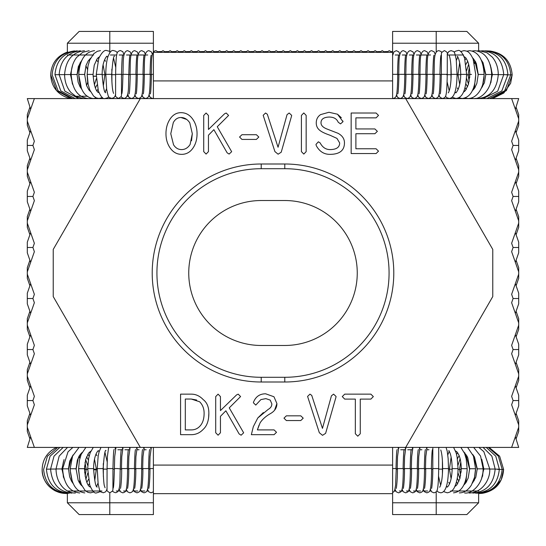 <?xml version="1.0" encoding="UTF-8"?>
<svg xmlns="http://www.w3.org/2000/svg" width="546" height="546" viewBox="0 0 546 546"><rect width="100%" height="100%" fill="white"/><g stroke="black" fill="none" stroke-linecap="round" stroke-linejoin="round"><path stroke-width="0.82" d="M67.37 493.331L67.37 502.791L79.15 514.578L153.392 514.578L153.392 447.406M153.392 493.659L392.608 493.659L392.608 447.406M94.485 459.131L96.342 468.98L94.772 480.384M98.034 483.053L96.676 486.384M103.283 463.581L103.371 476.685M107.009 488.8C106.272 490.151 107.262 491.475 109.971 492.779L112.742 490.834L112.92 489.455M117.581 468.536L114.38 468.577L117.581 468.536M105.016 452.6L107.166 461.718M463.684 54.996L447.27 54.996M478.63 50.771L478.63 43.209L392.608 43.209L392.608 98.594M478.63 493.325L478.63 502.791L466.85 514.578L392.608 514.578L392.608 493.659M478.63 502.791L392.608 502.791M439.353 96.239L438.472 96.239M450.614 491.004L471.642 491.004M472.01 491.004L477.293 491.004M477.538 491.004L478.63 491.004M515.363 436.745L518.7 447.406L405.692 447.406L492.772 296.567L492.772 249.433L405.692 98.594L518.7 98.594L515.363 109.255M432.282 96.239L431.401 96.239M425.211 96.239L424.331 96.239M418.147 96.239L417.26 96.239M411.077 96.239L410.189 96.239M404.006 96.239L403.119 96.239M396.935 96.239L396.048 96.239M478.63 43.209L466.85 31.422L392.608 31.422L392.608 43.209M511.629 447.406L518.7 427.211L518.7 424.952L511.629 404.757L513.097 400.566L511.629 396.376L518.7 376.18L518.7 373.921L511.629 353.726L513.097 349.542L511.629 345.352L518.7 325.157L518.7 322.898L511.629 302.702L513.097 298.512L511.629 294.328L518.7 274.126L518.7 271.874L511.629 251.672L513.097 247.488L511.629 243.298L518.7 223.102L518.7 220.843L511.629 200.648L513.097 196.458L511.629 192.274L518.7 172.079L518.7 169.82L511.629 149.624L513.097 145.434L511.629 141.243L518.7 121.048L518.7 118.789L511.629 98.594M400.696 449.761L405.282 449.761M407.766 449.761L412.353 449.761M419.819 449.761L421.908 449.761M426.89 449.761L428.979 449.761M395.174 54.996L399.781 54.996M402.245 54.996L406.852 54.996M409.316 54.996L413.923 54.996M416.386 54.996L430.528 54.996M394.348 491.004L395.638 491.004M399.324 491.004L402.709 491.004M406.395 491.004L409.78 491.004M413.465 491.004L420.536 491.004M422.631 491.004L427.607 491.004M429.702 491.004L430.992 491.004M513.097 145.434L518.7 145.434L518.7 150.751L515.363 160.285M515.363 181.606L518.7 191.141L518.7 196.458L513.097 196.458M518.7 196.458L518.7 201.774L515.363 211.309M515.363 232.637L518.7 242.171L518.7 247.488L513.097 247.488M518.7 247.488L518.7 252.805L515.363 262.339M515.363 283.661L518.7 293.195L518.7 298.512L513.097 298.512M518.7 298.512L518.7 303.829L515.363 313.363M515.363 334.691L518.7 344.226L518.7 349.542L513.097 349.542M518.7 349.542L518.7 354.859L515.363 364.394M515.363 385.715L518.7 395.249L518.7 400.566L513.097 400.566M518.7 400.566L518.7 405.883L515.363 415.417M515.363 130.583L518.7 140.117L518.7 145.434M516.093 158.19L518.7 165.629L518.7 169.82M518.7 172.079L518.7 176.262L516.093 183.702M516.093 209.214L518.7 216.653L518.7 220.843M518.7 223.102L518.7 227.293L516.093 234.732M516.093 260.244L518.7 267.683L518.7 271.874M518.7 274.126L518.7 278.317L516.093 285.756M516.093 311.268L518.7 318.707L518.7 322.898M518.7 325.157L518.7 329.347L516.093 336.786M516.093 362.298L518.7 369.738L518.7 373.921M518.7 376.18L518.7 380.371L516.093 387.81M516.093 413.322L518.7 420.761L518.7 424.952M518.7 427.211L518.7 431.401L516.093 438.841M516.093 107.159L518.7 114.599L518.7 118.789M518.7 121.048L518.7 125.239L516.093 132.678M188.745 273A72.475 72.475 0 0 1 261.213 200.525L284.787 200.525A72.475 72.475 0 0 1 357.255 273A72.475 72.475 0 0 1 284.787 345.475L261.213 345.475A72.475 72.475 0 0 1 188.745 273M152.211 273A109.002 109.002 0 0 1 261.213 163.998L284.787 163.998A109.002 109.002 0 0 1 393.789 273A109.002 109.002 0 0 1 284.787 382.002L261.213 382.002A109.002 109.002 0 0 1 152.211 273M180.569 394.144L191.257 394.144C195.802 394.144 199.788 395.973 203.221 399.631C206.982 402.477 208.859 407.016 208.859 413.233C208.859 420.543 206.982 425.914 203.221 429.347C199.87 432.903 195.905 434.677 191.318 434.677L180.569 434.677L180.569 394.144M355.89 148.778L376.098 148.778L378.514 151.16L376.098 153.549L351.153 153.549L351.153 113.015L376.098 113.015L378.514 115.404L376.098 117.854L355.89 117.854L355.89 128.945L374.89 128.945L377.368 131.333L374.89 133.715L355.89 133.715L355.89 148.778M321 122.843C321 125.28 322.829 127.273 326.488 128.822L338.076 133.313C342.328 135.647 344.458 138.821 344.458 142.827C344.458 150.512 339.585 154.354 329.832 154.354C323.962 154.354 319.451 151.46 316.291 145.68L315.977 144.41L318.366 141.803L320.133 142.888C322.433 147.27 325.669 149.502 329.832 149.584C336.377 149.584 339.653 147.365 339.653 142.922L336.957 138.397L330.077 135.265C325.532 133.674 322.386 132.241 320.625 130.958C317.717 129.02 316.257 126.351 316.257 122.966C316.257 119.308 317.717 116.516 320.625 114.599L328.965 112.271L337.517 114.223L343.004 121.697L340.52 123.894L338.199 122.222C336.759 118.782 333.736 117.056 329.122 117.049C323.703 117.254 321 119.185 321 122.843M301.412 115.404L303.801 112.954L306.156 115.404L306.156 151.631L303.801 154.074L301.412 151.631L301.412 115.404M287.039 114.66L289.175 113.015L291.653 115.343L291.564 116.025L281.21 152.218L278.112 154.197L274.918 151.597L263.179 115.281L265.561 113.015L267.328 114.257L278.05 147.256L287.039 114.66M241.953 134.712L256.388 134.712L258.811 137.032L256.388 139.421L241.953 139.421L239.564 137.032L241.953 134.712M228.597 115.438L217.253 126.747L231.661 151.692L229.122 154.074L227.136 152.805L213.875 129.661L208.456 135.203L208.456 151.631L206.095 154.074L203.713 151.631L203.713 115.465L206.095 113.015L208.456 115.465L208.456 129.47L224.563 113.793L226.208 113.015L228.597 115.438L226.208 113.015M169.84 119.403C172.713 114.919 176.419 112.674 180.965 112.674C185.845 112.674 189.81 114.906 192.868 119.369C195.652 123.437 197.051 128.221 197.051 133.715C197.051 139.25 195.734 143.973 193.113 147.877C190.199 152.197 186.37 154.354 181.62 154.354C176.904 154.354 173.062 152.197 170.093 147.877C167.342 143.912 165.97 139.189 165.97 133.715C165.97 128.221 167.26 123.451 169.84 119.403M240.588 396.56L229.252 407.869L243.659 432.814L241.114 435.203L239.134 433.933L225.873 410.783L220.447 416.332L220.447 432.753L218.093 435.203L215.704 432.753L215.704 396.594L218.093 394.144L220.447 396.594L220.447 410.599L236.561 394.922L238.206 394.144L240.588 396.56L238.206 394.144M257.384 429.907L274.085 429.907L276.508 432.289L274.085 434.677L251.344 434.677L253.324 426.679L257.787 417.977L268.202 409.391C270.639 408.026 271.853 406.19 271.853 403.876L270.215 400.095L265.875 398.635L260.886 399.597L255.774 405.084L253.385 402.757L253.542 402.109C255.774 396.573 259.814 393.803 265.656 393.803L273.962 396.751L276.911 403.562C276.911 407.78 274.768 411.118 270.495 413.575C265.827 416.216 262.346 419.335 260.053 422.932L257.384 429.907L259.043 425.136M286.357 415.834L300.798 415.834L303.214 418.161L300.798 420.543L286.357 420.543L283.975 418.161L286.357 415.834M331.442 395.789L333.586 394.144L336.063 396.471L335.967 397.154L325.621 433.347L322.522 435.326L319.328 432.725L307.582 396.41L309.971 394.144L311.739 395.386L322.461 428.385L331.442 395.789M344.71 394.144L370.864 394.144L373.341 396.594L370.864 399.106L360.264 399.106L360.264 433.749L357.787 436.193L355.337 433.749L355.337 399.106L344.71 399.106L342.26 396.594L344.71 394.144M405.692 98.594L140.308 98.594L53.228 249.433L53.228 296.567L140.308 447.406L405.692 447.406M208.633 417.39L208.859 413.233C208.859 407.016 206.982 402.477 203.221 399.631C199.788 395.973 195.802 394.144 191.257 394.144M191.318 434.677C195.905 434.677 199.87 432.903 203.221 429.347L203.842 428.74M343.004 121.697L342.847 120.953M341.352 117.765L337.517 114.223M229.122 154.074L231.661 151.692M241.114 435.203L243.659 432.814M260.053 422.932C262.346 419.335 265.827 416.216 270.495 413.575M274.597 410.203L276.911 403.562M253.542 402.109L253.385 402.757M255.774 405.084L260.886 399.597M271.853 403.876L271.71 405.207M263.349 412.551L257.787 417.977M191.257 399.037L199.624 401.767C202.621 404.784 204.115 408.606 204.115 413.233C204.115 418.953 202.689 423.293 199.843 426.249C197.529 428.685 194.69 429.907 191.318 429.907L185.306 429.907L185.306 399.037L191.257 399.037L196.649 400.02M180.965 117.513C184.5 117.513 187.442 119.301 189.796 122.87L192.308 133.715L190.11 144.472C187.879 147.877 185.046 149.584 181.62 149.584C178.228 149.584 175.532 147.973 173.532 144.751L170.768 133.715L173.314 122.563C175.17 119.192 177.723 117.513 180.965 117.513L186.691 119.438M189.796 122.87L192.308 133.715L191.516 140.759M199.624 401.767C202.621 404.784 204.115 408.606 204.115 413.233M190.11 144.472C187.879 147.877 185.046 149.584 181.62 149.584M103.071 64.742L104.9 74.59L103.317 85.988M106.579 88.67L105.207 92.028M111.848 69.199L111.923 82.33M115.568 94.424C114.837 95.816 115.82 97.147 118.53 98.437L121.308 96.478L121.485 95.141M126.14 74.324L122.939 74.345L126.14 74.324M113.595 58.251L115.732 67.322M392.608 52.341L153.392 52.341L153.392 98.594M451.132 478.822L449.413 469.178L451.071 457.596M442.424 474.31L442.41 461.104M440.629 485.141L438.554 476.269M112.592 490.888C112.483 491.455 113.445 492.062 115.472 492.71C121.164 492.205 119.622 479.606 120.27 468.864L117.581 468.618M447.788 454.866L449.215 451.405M423.273 489.12L424.406 491.721L426.801 492.833C428.897 492.301 429.995 491.366 430.105 490.008C430.965 487.714 431.47 480.569 431.613 468.577L425.723 468.577C425.812 480.698 424.522 489.619 424.467 488.308M416.202 489.12L417.335 491.721L419.731 492.833C421.826 492.301 422.925 491.366 423.034 490.008C423.894 487.714 424.399 480.569 424.542 468.577L418.652 468.577C418.741 480.698 417.451 489.619 417.397 488.308M409.131 489.12L410.264 491.721L412.667 492.833C414.755 492.301 415.854 491.366 415.97 490.008C416.823 487.714 417.328 480.569 417.472 468.577L411.582 468.577C411.67 480.698 410.387 489.619 410.326 488.308M402.061 489.12L403.194 491.721L405.596 492.833C407.685 492.301 408.783 491.366 408.899 490.008C409.753 487.714 410.258 480.569 410.401 468.577L404.511 468.577C404.6 480.698 403.317 489.619 403.255 488.308M394.99 489.12L396.123 491.721L398.525 492.833C400.614 492.301 401.713 491.366 401.829 490.008C402.689 487.714 403.187 480.569 403.33 468.577L397.44 468.577C397.536 480.698 396.246 489.619 396.184 488.308M392.608 492.608L393.953 491.612L394.758 490.008L395.584 485.148L396.26 468.577L392.608 468.536M119.117 488.499L120.373 491.721L122.775 492.833C124.863 492.301 125.962 491.366 126.078 490.008C126.938 487.714 127.436 480.569 127.58 468.577L121.69 468.577C121.785 480.698 120.495 489.619 120.434 488.308M153.392 468.536L149.973 468.577C150.068 480.698 148.778 489.619 148.717 488.308M126.31 489.12L127.443 491.721L129.846 492.833C131.934 492.301 133.033 491.366 133.149 490.008C134.009 487.714 134.507 480.569 134.65 468.577L128.76 468.577C128.856 480.698 127.566 489.619 127.505 488.308M140.452 489.12L141.585 491.721L143.987 492.833C146.075 492.301 147.174 491.366 147.29 490.008C148.15 487.714 148.649 480.569 148.792 468.577L142.902 468.577C142.997 480.698 141.707 489.619 141.646 488.308M133.381 489.12L134.514 491.721L136.916 492.833C139.005 492.301 140.104 491.366 140.22 490.008C141.08 487.714 141.578 480.569 141.721 468.577L135.831 468.577C135.927 480.698 134.637 489.619 134.575 488.308M128.76 468.591L129.463 468.55M135.831 468.591L136.534 468.55M121.69 468.591L122.393 468.55M142.902 468.591L143.605 468.55M149.973 468.591L150.669 468.55M397.44 468.591L398.136 468.55M404.511 468.591L405.207 468.55M411.582 468.591L412.278 468.55M418.652 468.591L419.348 468.55M425.723 468.591L426.419 468.55M459.718 84.439L457.971 74.713L459.609 63.199M450.996 79.941L450.962 66.742M449.208 90.793L447.119 81.88M441.386 53.87L441.55 52.593L444.342 50.594C447.051 51.856 448.034 53.228 447.304 54.716M121.157 96.54C121.055 97.113 122.017 97.72 124.044 98.369C129.73 97.871 128.187 85.265 128.829 74.515L126.14 74.372M456.333 60.483L457.746 57.05M431.845 94.779L432.978 97.379L435.374 98.492C437.476 98.021 438.609 96.97 438.772 95.332C439.523 93.448 439.987 86.452 440.172 74.345L434.985 74.331M424.774 94.779L425.907 97.379L428.303 98.492C430.405 98.021 431.538 96.97 431.702 95.332C432.452 93.448 432.917 86.452 433.101 74.345L427.914 74.331M417.704 94.779L418.837 97.379L421.232 98.492C423.334 98.021 424.467 96.97 424.638 95.332C425.382 93.448 425.846 86.452 426.03 74.345L420.843 74.331M410.633 94.779L411.766 97.379L414.161 98.492C416.264 98.021 417.397 96.97 417.567 95.332C418.311 93.448 418.775 86.452 418.959 74.345L413.772 74.331M403.562 94.779L404.695 97.379L407.091 98.492C409.193 98.021 410.326 96.97 410.496 95.332C411.24 93.448 411.704 86.452 411.889 74.345L406.702 74.331M396.492 94.779L397.625 97.379L400.02 98.492C402.122 98.021 403.255 96.97 403.426 95.332C404.17 93.448 404.634 86.452 404.818 74.345L399.631 74.331M392.608 98.471L392.949 98.492C395.051 98.021 396.184 96.97 396.355 95.332C397.099 93.448 397.563 86.452 397.747 74.345L392.608 74.324M127.682 94.158L128.945 97.379L131.34 98.492C133.442 98.021 134.575 96.97 134.746 95.332C135.49 93.448 135.954 86.452 136.138 74.345L130.951 74.331M134.882 94.779L136.015 97.379L138.411 98.492C140.513 98.021 141.646 96.97 141.817 95.332C142.561 93.448 143.025 86.452 143.209 74.345L138.022 74.331M141.953 94.779L143.086 97.379L145.482 98.492C147.584 98.021 148.717 96.97 148.887 95.332C149.631 93.448 150.095 86.452 150.28 74.345L145.093 74.331M153.392 74.317L152.163 74.331M67.8 491.004L72.857 491.004M73.328 491.004L78.979 491.004M79.648 491.004L101.931 491.004M109.787 492.772L109.787 502.791L67.37 502.791M87.449 69.383A21.212 21.212 0 0 0 85.899 65.889M67.37 52.068L67.37 43.209L79.15 31.422L153.392 31.422L153.392 52.007M67.37 43.209L153.392 43.209M86.5 85.394A21.212 21.212 0 0 0 87.742 82.125M87.688 96.239L81.306 96.239M80.808 96.239L75.751 96.239M75.409 96.239L74.433 96.239M93.653 54.996L79.347 54.996M78.856 54.996L73.492 54.996M73.184 54.996L68.673 54.996M68.503 54.996L67.37 54.996M140.308 447.406L27.3 447.406L30.637 436.745M30.637 109.255L27.3 98.594L140.308 98.594M117.881 449.761L122.461 449.761M124.952 449.761L129.532 449.761M136.998 449.761L139.087 449.761M144.069 449.761L146.157 449.761M34.371 98.594L27.3 118.789L27.3 121.048L34.371 141.243L32.903 145.434L34.371 149.624L27.3 169.82L27.3 172.079L34.371 192.274L32.903 196.458L34.371 200.648L27.3 220.843L27.3 223.102L34.371 243.298L32.903 247.488L34.371 251.672L27.3 271.874L27.3 274.126L34.371 294.328L32.903 298.512L34.371 302.702L27.3 322.898L27.3 325.157L34.371 345.352L32.903 349.542L34.371 353.726L27.3 373.921L27.3 376.18L34.371 396.376L32.903 400.566L34.371 404.757L27.3 424.952L27.3 427.211L34.371 447.406M149.468 96.239L148.58 96.239M142.397 96.239L141.51 96.239M135.326 96.239L134.439 96.239M128.255 96.239L127.088 96.239M115.677 96.239L115.104 96.239M148.171 491.004L146.881 491.004M144.786 491.004L139.81 491.004M137.715 491.004L132.739 491.004M126.959 491.004L123.573 491.004M119.888 491.004L116.25 491.004M147.707 54.996L126.495 54.996M124.031 54.996L119.178 54.996M116.707 54.996L110.374 54.996M109.787 514.578L109.787 502.791L153.392 502.791M32.903 400.566L27.3 400.566L27.3 395.249L30.637 385.715M30.637 364.394L27.3 354.859L27.3 349.542L32.903 349.542M27.3 349.542L27.3 344.226L30.637 334.691M30.637 313.363L27.3 303.829L27.3 298.512L32.903 298.512M27.3 298.512L27.3 293.195L30.637 283.661M30.637 262.339L27.3 252.805L27.3 247.488L32.903 247.488M27.3 247.488L27.3 242.171L30.637 232.637M30.637 211.309L27.3 201.774L27.3 196.458L32.903 196.458M27.3 196.458L27.3 191.141L30.637 181.606M30.637 160.285L27.3 150.751L27.3 145.434L32.903 145.434M27.3 145.434L27.3 140.117L30.637 130.583M30.637 415.417L27.3 405.883L27.3 400.566M29.907 387.81L27.3 380.371L27.3 376.18M27.3 373.921L27.3 369.738L29.907 362.298M29.907 336.786L27.3 329.347L27.3 325.157M27.3 322.898L27.3 318.707L29.907 311.268M29.907 285.756L27.3 278.317L27.3 274.126M27.3 271.874L27.3 267.683L29.907 260.244M29.907 234.732L27.3 227.293L27.3 223.102M27.3 220.843L27.3 216.653L29.907 209.214M29.907 183.702L27.3 176.262L27.3 172.079M27.3 169.82L27.3 165.629L29.907 158.19M29.907 132.678L27.3 125.239L27.3 121.048M27.3 118.789L27.3 114.599L29.907 107.159M29.907 438.841L27.3 431.401L27.3 427.211M27.3 424.952L27.3 420.761L29.907 413.322M153.392 465.083L392.608 465.083M85.237 469.403L84.5 469.417M59.889 447.406L50.082 456.183L46.41 469.164L51.037 469.13M86.418 469.355L84.896 469.389L84.589 466.031M63.186 447.406L54.02 456.156L50.594 469.041L56.484 469.041M87.694 469.307L86.254 469.342L84.999 462.537M67.54 447.406L59.159 456.128L56.026 468.932L61.923 468.932L64.182 479.04M72.864 447.406L68.011 451.842L62.606 468.83L68.496 468.83L69.629 476.713L71.485 481.115L73.157 483.551M79.034 447.406L72.584 456.06L70.188 468.748L76.078 468.748L78.119 480.173L80.412 484.288L81.927 485.858M97.243 469.157L93.584 469.198M85.899 447.406L81.177 454.388L79.429 460.244L78.604 468.68L84.5 468.68C86.002 489.161 91.373 486.895 90.486 486.957M93.277 447.406L90.179 452.764L88.609 458.483L87.688 468.625L93.578 468.625C94.554 481.163 95.762 487.298 97.202 487.046M107.071 469.11L103.139 469.123M100.955 447.406L99.044 452.006L98.157 456.156L97.243 468.591L103.133 468.591C103.453 479.299 103.931 485.176 104.552 486.22L105.057 487.755M108.627 447.406L107.391 456.627L107.071 468.577L112.961 468.577L112.926 489.4M113.937 469.096L112.961 469.103M78.61 469.485L78.631 470.29M70.188 469.485L70.209 470.222M62.613 469.485L63.445 477.34M42.144 469.553L42.138 469.553C42.52 479.245 46.97 486.397 55.494 491.011L67.37 493.427M68.598 493.222C55.037 495.174 41.728 483.21 42.138 469.423L42.144 469.423C42.52 459.732 46.97 452.579 55.494 447.966L56.716 447.406M57.726 447.406L47.427 456.203L43.673 469.28M436.213 52.007L436.213 31.422M436.213 491.796L436.213 514.578M284.787 163.998L284.787 168.707A104.293 104.293 0 0 1 389.073 273A104.293 104.293 0 0 1 284.787 377.293L284.787 382.002M284.787 168.707L261.213 168.707L261.213 163.998M261.213 382.002L261.213 377.293A104.293 104.293 0 0 1 156.927 273A104.293 104.293 0 0 1 261.213 168.707M261.213 377.293L284.787 377.293M77.245 50.846C63.684 52.498 56.258 60.449 54.969 74.7L59.596 74.679M80.467 50.792C67.52 52.32 60.415 60.265 59.152 74.631L65.042 74.631M84.453 50.744C72.406 52.177 65.786 60.121 64.592 74.563L70.482 74.563L72.707 84.575M89.182 50.696L82.719 52.3L76.652 57.378C73.075 62.073 71.246 67.779 71.164 74.502L77.061 74.502L78.153 82.262L79.989 86.671L81.675 89.134M94.567 50.662C84.992 51.904 79.716 59.835 78.747 74.447L84.637 74.447L86.568 85.586L88.827 89.769L90.445 91.475M105.801 74.7L102.143 74.72M100.512 50.635L97.331 51.283L93.735 53.747L89.776 59.999L88.015 65.861L87.162 74.406L93.059 74.406C94.649 95.065 99.85 92.41 99.003 92.588M109.787 51.351L106.886 50.614C104.593 49.638 101.884 52.232 98.771 58.402L96.246 74.372L102.143 74.372C103.139 86.903 104.341 93.011 105.733 92.69M115.629 74.672L111.698 74.679M117.349 52.682L115.8 51.242L113.568 50.601C111.527 49.857 109.541 52.211 107.623 57.664C106.429 62.162 105.828 67.724 105.801 74.352L111.698 74.352C111.937 91.134 113.493 92.854 113.602 93.407M124.058 54.873L122.789 51.645L120.393 50.539C118.291 51.01 117.158 52.068 116.994 53.699C116.25 55.672 115.793 62.551 115.629 74.345L121.519 74.345L121.485 95.079M87.169 74.898L87.176 75.389M78.747 74.898L81.545 88.978M71.171 74.898L71.178 75.3M71.396 98.594L56.607 90.643L50.703 74.857C51.351 63.479 57.03 55.842 67.745 51.952M74.618 50.914C60.879 52.819 53.385 60.777 52.136 74.782L52.239 74.775M122.495 74.666L121.983 74.666M392.608 80.917L153.392 80.917M497.72 469.423L503.61 469.423L501.173 479.941L492.983 489.312L481.203 493.297M502.074 469.28L502.177 469.287C500.491 484.698 492.014 492.663 476.733 493.188M460.81 469.396L459.329 469.355M494.847 469.13L499.337 469.164C497.822 484.193 489.878 492.185 475.498 493.147M460.599 475.709L459.5 469.342L458.06 469.307M489.264 469.041L495.161 469.041C493.748 483.947 486.295 491.96 472.809 493.079M481.763 459.288L483.831 468.932L489.721 468.932C490.52 478.412 482.903 492.799 469.116 493.011M472.809 454.538L474.508 457.091L477.252 468.83L483.142 468.83C483.517 483.797 471.717 494.362 464.578 492.942M452.17 469.198L448.505 469.157M464.011 452.068L467.806 457.855L469.676 468.748L475.566 468.748L474.529 477.34L471.41 485.025C468.099 490.24 464.08 492.861 459.329 492.888M455.48 450.907L457.173 452.088L458.865 454.989C460.394 458.565 461.186 463.131 461.254 468.68L467.144 468.68C466.796 480.521 463.356 491.769 453.501 492.84M449.215 450.866L448.696 450.737C448.546 450.641 451.795 452.654 452.17 468.625L458.06 468.625C458.019 475.627 456.968 481.497 454.92 486.233C453.535 490.008 450.962 492.199 447.215 492.806L443.591 491.591M442.615 469.123L438.684 469.11M440.772 449.979C441.987 453.746 442.601 459.95 442.615 468.591L448.505 468.591C448.211 484.589 445.577 492.649 440.615 492.785L438.39 492.13L436.896 490.745M432.828 448.225L432.787 468.577L438.684 468.577C438.54 480.569 438.035 487.714 437.175 490.008C437.066 491.366 435.967 492.301 433.872 492.833L431.477 491.721L430.344 489.12M432.787 469.103L431.613 469.096M424.542 469.096L425.716 469.103M417.472 469.096L418.645 469.103M410.401 469.096L411.575 469.103M403.33 469.096L404.511 469.103M396.26 469.096L397.44 469.103M121.69 469.103L120.714 469.096M148.792 469.096L149.973 469.103M128.76 469.103L127.58 469.096M141.721 469.096L142.902 469.103M135.831 469.103L134.65 469.096M461.247 469.417L460.517 469.403M467.117 470.29L466.004 480.917M475.539 470.222L474.126 480.794M483.114 470.14L482.589 476.269M506.278 74.857L512.168 74.857L510.633 83.299L503.787 93.052L493.093 98.287M469.369 74.843L467.888 74.816M503.405 74.679L507.896 74.7L501.822 90.957L486.848 98.594M469.185 81.272L468.058 74.809L466.618 74.788M497.822 74.631L503.719 74.631L497.693 91.196L483.026 98.594M490.288 64.831L492.39 74.563L498.28 74.563C497.003 89.326 490.192 97.331 477.852 98.573L475.477 98.382M481.326 60.121L483.019 62.654L485.81 74.502L491.7 74.502C492.076 88.916 480.999 99.72 473.273 98.539L470.481 98.232M472.536 57.685L476.33 63.452L478.235 74.447L484.125 74.447C484.077 80.521 482.753 85.845 480.146 90.397C476.856 95.748 472.802 98.451 467.99 98.498L464.851 98.027M460.346 74.72L456.941 74.7M464.004 56.531L465.697 57.712L467.396 60.613C468.939 64.216 469.744 68.816 469.813 74.406L471.519 74.427M457.746 56.511L457.227 56.381C457.07 56.293 460.339 58.258 460.728 74.372L466.625 74.372C465.929 90.267 462.401 98.048 455.821 98.451L452.184 97.236M451.173 74.679L446.676 74.672M449.317 55.631C450.539 59.425 451.16 65.663 451.173 74.352L457.063 74.352C456.818 90.192 454.197 98.219 449.208 98.437L446.983 97.789L445.475 96.396M441.386 53.904L441.352 74.345L447.242 74.345C447.058 86.452 446.594 93.448 445.843 95.332C445.679 96.97 444.546 98.021 442.444 98.492L440.049 97.379L438.916 94.779M469.813 74.857L469.075 74.85M143.926 74.666L143.414 74.666M150.484 74.666L150.996 74.666M136.855 74.666L136.343 74.666M129.784 74.666L129.272 74.666M397.952 74.666L398.464 74.666M405.023 74.666L405.535 74.666M412.093 74.666L412.605 74.666M419.164 74.666L419.676 74.666M426.235 74.666L426.747 74.666M433.306 74.666L433.817 74.666M475.702 74.898L474.508 86.261M484.111 75.348L482.371 86.944M491.7 74.898L490.943 82.453M440.888 74.666L440.376 74.666M109.787 52.709L109.787 31.422M94.492 469.758L96.335 469.758M94.492 469.799L96.335 469.799M96.273 76.242L93.093 76.242M96.267 76.201L93.093 76.201M109.787 98.594L109.787 97.809M78.604 468.68L79.648 478.917L81.334 484.514L85.067 490.445L87.831 492.315L90.527 492.854L93.912 491.932M87.688 468.625L89.783 485.128C92.356 491.277 94.663 493.843 96.703 492.813L98.997 492.212L100.307 491.243M97.243 468.591L98.123 483.722C100.362 494.267 100.177 491.154 103.235 492.785L105.576 491.857L107.016 489.585M78.685 456.886L79.893 458.258M61.923 468.932L64.019 459.568M68.496 468.83L69.697 461.165L73.068 454.961M76.078 468.748L77.348 460.176L79.416 455.596L82.037 452.525M84.5 468.68L85.681 459.425L88.691 452.982L90.861 451.139M113.131 488.185C113.636 488.11 114.053 481.668 114.38 468.857L114.701 456.702L115.97 447.406M93.578 468.625C93.878 452.457 99.324 449.665 98.314 450.86L99.167 451.556M103.133 468.591C104.088 455.473 105.037 449.447 105.979 450.511M64.681 493.427L67.233 493.557M70.188 470.229L72.488 482.684M78.604 470.297L79.893 480.719M96.908 455.664L96.014 454.06M90.22 452.661L89.483 452.102M89.175 455.958L87.776 454.306M88.356 459.896L86.534 456.859M87.769 465.567L85.633 459.602M81.197 454.347L80.631 453.924M80.61 455.89L79.73 455.105M80.207 457.152L79.129 456.067M79.969 457.985L78.788 456.688M63.445 461.636L61.93 469.485M72.488 456.292L71.512 457.814L68.509 469.492M78.897 457.098L78.133 458.777L76.085 469.485M115.022 447.406L115.486 449.215M112.961 468.577C113.268 455.828 113.67 449.433 114.169 449.399M107.071 468.577L107.03 489.687M84.828 492.902C75.983 491.796 71.096 483.742 70.188 468.748M88.295 485.162L89.401 483.79M79.75 492.963C69.417 491.782 63.698 483.742 62.606 468.83M86.834 482.405L88.479 479.347M75.396 493.031C70.509 493.045 66.189 491.025 62.449 486.957C58.279 482.118 56.136 476.112 56.026 468.932M81.122 485.114L81.477 484.855M85.824 479.388L87.817 473.054M71.888 493.106C59.036 491.939 51.938 483.92 50.594 469.041M80.098 483.865L80.835 483.183M85.121 476.201L86.254 469.342M69.342 493.181C55.501 492.11 47.864 484.097 46.41 469.164M79.416 482.828L80.385 481.804M84.65 472.488L84.896 469.389M67.957 493.256C53.262 492.396 45.141 484.404 43.578 469.287M79.027 482.132L80.126 480.883M78.897 481.879L80.03 480.541M78.747 74.447C79.648 89.373 84.5 97.393 93.311 98.512L96.41 97.966M87.162 74.406L88.179 84.514L89.858 90.124L93.571 96.062L96.328 97.932L99.024 98.478L102.423 97.57M96.246 74.372L98.314 90.759C100.88 96.915 103.18 99.481 105.228 98.457L107.521 97.857L108.845 96.881M105.801 74.352L106.675 89.373C108.9 99.918 108.722 96.806 111.773 98.444L114.121 97.516L115.575 95.202M70.482 74.563L72.618 65.104M77.061 74.502L78.344 66.557L81.675 60.545M84.637 74.447L85.995 65.595L88.111 61.056L90.636 58.149M93.059 74.406L94.246 65.131L97.263 58.64L99.461 56.777M121.703 93.844C122.202 93.789 122.618 87.346 122.939 74.515L122.939 74.345C123.567 63.67 122.024 51.153 127.689 50.662L130.207 51.918L131.224 54.388M102.143 74.372C102.204 59.33 107.869 54.907 106.914 56.504L107.753 57.194M111.698 74.352C112.647 61.2 113.609 55.139 114.564 56.17M50.703 74.938C51.351 86.323 57.03 93.96 67.745 97.85L71.089 98.594M71.164 75.3L72.345 83.791M87.162 75.396L87.701 82.262M105.487 61.268L104.607 59.691M98.819 58.272L98.103 57.726M97.768 61.548L96.389 59.91M72.345 66.011L70.482 74.898M81.545 60.824L80.016 63.09L77.061 74.904M85.961 65.991L84.637 74.898M121.519 74.345C121.826 61.582 122.236 55.153 122.741 55.057M115.629 74.345L115.588 95.345M96.806 90.779L97.932 89.394M88.199 98.546C77.921 97.345 72.243 89.326 71.164 74.502M95.352 88.002L97.017 84.923M83.811 98.587L76.242 96.703L70.898 92.438C66.796 87.626 64.694 81.668 64.592 74.563M89.605 90.691L89.981 90.418M94.349 84.964L96.369 78.61M78.754 98.594L64.858 91.127L59.152 74.631M75.252 98.594L60.824 90.909L54.969 74.7M72.789 98.594L58.06 90.759L52.136 74.782M465.479 480.5L466.516 481.722M461.165 465.861L461.083 472.29M465.24 481.251L466.188 482.261M464.823 482.425L465.595 483.142M457.923 472.679L459.903 478.562M464.23 483.879L464.701 484.241M457.248 478.262L458.961 481.217M456.388 482.104L457.691 483.688M455.316 485.298L455.978 485.803M448.744 482.33L449.556 483.797M446.451 486.274L447.249 486.909M431.374 468.577C431.674 455.965 432.077 449.611 432.575 449.522M426.692 448.73L426.303 447.406M424.303 468.577C424.604 455.965 425.006 449.611 425.505 449.522M419.621 448.73L419.232 447.406M417.233 468.577C417.533 455.965 417.936 449.611 418.434 449.522M412.551 448.73L412.162 447.406M410.162 468.577C410.462 455.965 410.865 449.611 411.363 449.522M405.48 448.73L405.091 447.406M403.091 468.577C403.392 455.965 403.794 449.611 404.293 449.522M398.409 448.73L398.02 447.406M396.021 468.577C396.321 455.965 396.724 449.611 397.222 449.522M122.659 448.73L122.27 447.406M120.27 468.577C120.57 455.965 120.973 449.611 121.471 449.522M150.942 448.73L150.553 447.406M148.553 468.577C148.853 455.965 149.256 449.611 149.754 449.522M129.73 448.73L129.341 447.406M127.341 468.577C127.641 455.965 128.044 449.611 128.542 449.522M143.871 448.73L143.482 447.406M141.482 468.577C141.783 455.965 142.185 449.611 142.683 449.522M136.8 448.73L136.411 447.406M134.412 468.577C134.712 455.965 135.115 449.611 135.613 449.522M155.835 493.659L153.392 493.775M162.906 493.659L160.19 493.659M169.977 493.659L167.26 493.659M177.047 493.659L174.324 493.659M184.118 493.659L181.395 493.659M191.182 493.659L188.466 493.659M198.253 493.659L195.536 493.659M205.323 493.659L202.607 493.659M212.394 493.659L209.678 493.659M219.465 493.659L216.748 493.659M226.535 493.659L223.819 493.659M233.606 493.659L230.89 493.659M240.677 493.659L237.96 493.659M247.748 493.659L245.031 493.659M254.818 493.659L252.102 493.659M261.889 493.659L259.173 493.659M268.96 493.659L266.243 493.659M276.03 493.659L273.314 493.659M283.101 493.659L280.385 493.659M290.172 493.659L287.455 493.659M297.242 493.659L294.526 493.659M304.313 493.659L301.597 493.659M311.384 493.659L308.667 493.659M318.454 493.659L315.738 493.659M325.525 493.659L322.809 493.659M332.596 493.659L329.88 493.659M339.667 493.659L336.95 493.659M346.737 493.659L344.021 493.659M353.808 493.659L351.092 493.659M360.879 493.659L358.162 493.659M367.949 493.659L365.233 493.659M375.02 493.659L372.304 493.659M382.091 493.659L379.374 493.659M389.162 493.659L386.445 493.659M469.662 469.485L466.584 457.377M477.245 469.485L474.126 458.183M483.824 469.485L482.589 462.708M489.079 447.406L499.645 456.203L503.61 469.423M467.294 456.633L466.004 458.06M488.24 447.406L498.375 456.19L502.177 469.287M467.13 456.285L465.902 457.623M486.233 447.406L495.768 456.169L499.337 469.164M466.721 455.5L465.642 456.599M483.08 447.406L491.871 456.142L495.161 469.041M466.038 454.361L465.199 455.118M460.769 462.053L459.5 469.342M478.862 447.406L483.838 451.644L489.721 468.932M465.008 453.016L464.557 453.337M460.114 458.77L457.985 465.206M473.669 447.406L480.569 456.074L483.142 468.83M459.138 455.644L457.391 458.804M467.615 447.406L473.416 456.033L475.566 468.748M457.691 452.784L456.511 454.231M460.865 447.406L464.598 453.439L466.216 459.036L467.144 468.68M453.603 447.406L456.094 452.702L457.111 457.057L458.06 468.625M446.068 447.406L447.229 451.242L448.157 458.674L448.505 468.591M438.691 447.406L438.738 449.099M438.684 468.577L438.725 448.027M153.392 491.796L151.058 492.833L148.655 491.721L147.522 489.12M503.61 469.553C502.545 482.835 495.522 490.745 482.527 493.291L478.63 493.407M481.845 493.359L478.63 493.529M478.63 493.57L479.17 493.529M466.584 481.599L465.533 480.309M439.134 447.406L438.738 448.348M432.787 468.577C432.882 480.698 431.593 489.619 431.538 488.308M483.135 469.485L483.142 470.147M475.559 469.485L475.566 470.229M467.137 469.485L467.144 470.297M130.112 447.406L128.842 456.702L128.522 468.577M137.183 447.406L135.913 456.702L135.592 468.577M123.041 447.406L121.772 456.702L121.451 468.577M144.253 447.406L142.984 456.702L142.663 468.577M151.324 447.406L150.048 456.702L149.734 468.577M398.792 447.406L397.515 456.702L397.201 468.577M405.862 447.406L404.586 456.702L404.272 468.577M412.933 447.406L411.657 456.702L411.336 468.577M420.004 447.406L418.727 456.702L418.407 468.577M427.074 447.406L425.798 456.702L425.477 468.577M442.615 468.591C442.424 483.838 439.66 487.373 439.653 487.209M452.17 468.625C451.713 485.851 446.184 487.94 447.242 486.916L447.249 486.916M461.254 468.68L459.937 478.46L456.825 484.903L454.716 486.67M469.676 468.748L468.181 478.043L465.991 482.568L463.506 485.38M477.252 468.83L475.784 477.306L472.447 483.114M483.831 468.932L481.524 478.76M153.781 51.556L153.392 51.42M160.852 51.556L158.244 51.631M167.922 51.556L165.315 51.631M174.993 51.556L172.379 51.631M182.064 51.556L179.45 51.631M189.134 51.556L186.52 51.631M196.205 51.556L193.591 51.631M203.276 51.556L200.662 51.631M210.346 51.556L207.733 51.631M217.417 51.556L214.803 51.631M224.488 51.556L221.874 51.631M231.559 51.556L228.945 51.631M238.629 51.556L236.015 51.631M245.7 51.556L243.086 51.631M252.771 51.556L250.157 51.631M259.841 51.556L257.227 51.631M266.905 51.556L264.298 51.631M273.976 51.556L271.369 51.631M281.047 51.556L278.44 51.631M288.117 51.556L285.51 51.631M295.188 51.556L292.581 51.631M302.259 51.556L299.652 51.631M309.329 51.556L306.722 51.631M316.4 51.556L313.793 51.631M323.471 51.556L320.864 51.631M330.542 51.556L327.934 51.631M337.612 51.556L335.005 51.631M344.683 51.556L342.076 51.631M351.754 51.556L349.147 51.631M358.824 51.556L356.217 51.631M365.895 51.556L363.288 51.631M372.966 51.556L370.359 51.631M380.036 51.556L377.429 51.631M387.107 51.556L384.5 51.631M474.099 86.015L475.163 87.251M487.291 50.908L488.267 50.914C501.958 52.634 509.452 60.586 510.735 74.782L504.668 90.8L489.585 98.594M469.717 71.389L469.662 77.839M473.86 86.773L474.829 87.804M473.45 87.967L474.235 88.698M466.496 78.242L468.509 84.139M472.856 89.442L473.341 89.817M465.834 83.831L467.574 86.807M464.98 87.694L466.304 89.291M463.923 90.909L464.591 91.428M460.592 51.549L464.025 50.642C466.871 51.228 469.069 50.56 473.129 59.057L475.702 74.406C475.327 86.22 471.997 97.345 462.128 98.471L458.708 97.727M457.323 87.933L458.149 89.428M455.036 91.912L455.842 92.561C454.798 94.253 460.667 89.694 460.728 74.372M434.043 74.345C434.671 63.67 433.121 51.153 438.793 50.662C440.82 51.304 441.789 51.918 441.7 52.518M439.933 74.345C440.233 61.691 440.636 55.303 441.141 55.18M435.258 54.388L434.241 51.918L431.722 50.662C426.057 51.153 427.6 63.67 426.972 74.345M432.862 74.345C433.162 61.691 433.565 55.303 434.07 55.18M428.187 54.388L427.17 51.918L424.652 50.662C418.987 51.153 420.529 63.67 419.901 74.345M425.791 74.345C426.092 61.691 426.494 55.303 426.999 55.18M421.116 54.388L420.099 51.918L417.581 50.662C411.916 51.153 413.458 63.67 412.831 74.345M418.721 74.345C419.021 61.691 419.424 55.303 419.929 55.18M414.045 54.388L413.029 51.918L410.51 50.662C404.845 51.153 406.388 63.67 405.76 74.345M411.65 74.345C411.95 61.691 412.353 55.303 412.858 55.18M406.975 54.388L405.958 51.918L403.439 50.662C397.775 51.153 399.317 63.67 398.689 74.345M404.579 74.345C404.879 61.691 405.282 55.303 405.787 55.18M399.904 54.388L398.887 51.918L396.369 50.662L393.973 51.774L392.608 55.583M397.508 74.345C397.809 61.691 398.218 55.303 398.717 55.18M392.103 52.341L389.298 50.662L386.493 52.341M385.032 52.341L382.227 50.662L379.422 52.341M377.962 52.341L375.157 50.662L372.352 52.341M370.898 52.341L368.086 50.662L365.281 52.341M363.827 52.341L361.015 50.662L358.21 52.341M356.756 52.341L353.945 50.662L351.139 52.341M349.686 52.341L346.874 50.662L344.069 52.341M342.615 52.341L339.803 50.662L336.998 52.341M335.544 52.341L332.732 50.662L329.927 52.341M328.474 52.341L325.662 50.662L322.857 52.341M321.403 52.341L318.591 50.662L315.786 52.341M314.332 52.341L311.52 50.662L308.715 52.341M307.262 52.341L304.45 50.662L301.645 52.341M300.191 52.341L297.379 50.662L294.574 52.341M293.12 52.341L290.308 50.662L287.503 52.341M286.049 52.341L283.238 50.662L280.439 52.341M278.979 52.341L276.167 50.662L273.369 52.341M271.908 52.341L269.096 50.662L266.298 52.341M264.837 52.341L262.025 50.662L259.227 52.341M257.767 52.341L254.955 50.662L252.156 52.341M250.696 52.341L247.884 50.662L245.086 52.341M243.625 52.341L240.82 50.662L238.015 52.341M236.555 52.341L233.749 50.662L230.944 52.341M229.484 52.341L226.679 50.662L223.874 52.341M222.413 52.341L219.608 50.662L216.803 52.341M215.342 52.341L212.537 50.662L209.732 52.341M208.272 52.341L205.467 50.662L202.662 52.341M201.201 52.341L198.396 50.662L195.591 52.341M194.13 52.341L191.325 50.662L188.52 52.341M187.06 52.341L184.255 50.662L181.449 52.341M179.989 52.341L177.184 50.662L174.379 52.341M172.918 52.341L170.113 50.662L167.308 52.341M165.847 52.341L163.042 50.662L160.237 52.341M128.829 74.345C129.136 61.691 129.538 55.303 130.037 55.18M158.777 52.341L155.972 50.662C150.307 51.153 151.849 63.67 151.222 74.345M138.295 54.388L137.278 51.918L134.76 50.662C129.095 51.153 130.637 63.67 130.009 74.345M135.899 74.345C136.207 61.691 136.609 55.303 137.107 55.18M152.436 54.388L151.419 51.918L148.901 50.662C143.236 51.153 144.779 63.67 144.151 74.345M150.041 74.345C150.341 61.691 150.751 55.303 151.249 55.18M145.366 54.388L144.349 51.918L141.83 50.662C136.166 51.153 137.708 63.67 137.08 74.345M142.97 74.345C143.27 61.691 143.68 55.303 144.178 55.18M478.228 74.898L475.238 62.688M485.81 74.898L482.371 62.858M492.383 74.898L490.943 67.349M489.469 50.983L490.042 51.017C503.603 53.146 510.981 61.097 512.168 74.857M475.771 62.135L474.508 63.541M475.607 61.8L474.413 63.124M484.705 50.88L486.158 50.853C499.378 52.423 506.62 60.374 507.896 74.7M475.204 61.036L474.146 62.121M481.333 50.88L483.258 50.798C495.672 52.273 502.491 60.217 503.719 74.631M474.522 59.917L473.703 60.661M469.301 67.602L468.058 74.809M477.156 50.914L479.524 50.751L487.046 52.778L492.301 57.132C496.191 61.862 498.184 67.67 498.28 74.563M473.491 58.593L473.068 58.9M468.639 64.339L466.537 70.755M472.242 51.01L475.02 50.71C485.114 51.993 490.677 59.923 491.7 74.502M467.656 61.234L465.929 64.373M466.68 51.194L469.819 50.676C478.494 51.829 483.258 59.753 484.125 74.447M466.209 58.395L465.042 59.828M454.108 52.204L455.46 51.208L457.76 50.621C459.814 49.611 462.1 52.184 464.626 58.34L466.625 74.372M447.297 53.958L448.805 51.522L451.153 50.601C454.204 52.245 454.033 49.147 456.231 59.664L457.063 74.352M447.242 74.345L447.283 53.685M153.392 98.376L152.552 98.492L150.157 97.379L149.024 94.779M475.682 98.594L475.088 98.437M491.81 98.594L506.374 90.588L512.168 74.938M475.238 87.114L474.16 85.811M144.39 74.345C144.062 87.415 143.653 93.953 143.141 93.967M151.46 74.345C151.133 87.415 150.716 93.953 150.211 93.967M137.319 74.345C136.991 87.415 136.582 93.953 136.07 93.967M130.248 74.345C129.921 87.415 129.511 93.953 128.999 93.967M398.928 74.345C398.6 87.415 398.184 93.953 397.679 93.967M405.999 74.345C405.671 87.415 405.255 93.953 404.75 93.967M413.069 74.345C412.742 87.415 412.326 93.953 411.82 93.967M420.14 74.345C419.813 87.415 419.396 93.953 418.891 93.967M427.211 74.345C426.883 87.415 426.467 93.953 425.962 93.967M434.282 74.345C433.954 87.415 433.538 93.953 433.033 93.967M441.352 74.345C441.025 87.415 440.608 93.953 440.103 93.967M484.125 74.898L484.125 75.355M451.173 74.352C451.01 89.271 448.273 93.032 448.232 92.868M469.813 74.406L468.475 84.241L465.472 90.479L463.308 92.315M478.235 74.447L476.835 83.442L474.57 88.213L472.106 90.998M485.81 74.502L484.438 82.719L481.053 88.705M492.39 74.563L490.124 84.296M480.862 98.594L479.709 98.498M392.608 51.331L391.571 51.631"/></g></svg>
